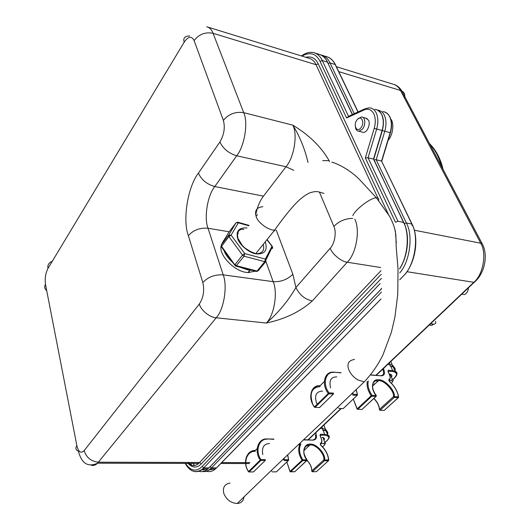 <?xml version="1.0" encoding="UTF-8"?>
<svg xmlns="http://www.w3.org/2000/svg" width="530" height="530" viewBox="0 0 530 530"><rect width="100%" height="100%" fill="white"/><g stroke="black" fill="none" stroke-linecap="round" stroke-linejoin="round"><path stroke-width="0.79" d="M378.599 200.532C379.149 198.723 378.42 197.823 376.413 197.816L389.643 216.386C392.18 221.275 393.916 225.575 394.843 229.271L395.837 234.77L396.215 247.06L398.037 269.18L397.752 294.475L394.943 316.953L391.352 332.376L383.051 354.59C378.559 364.064 372.312 373.16 364.322 381.878L358.015 379.97C353.782 377.506 350.747 374.187 348.899 370.019C346.627 363.905 348.508 360.387 354.537 359.453M244.052 496.762C243.502 500.929 241.23 503.175 237.248 503.5C231.02 503.122 226.542 499.797 223.826 493.523C222.481 487.527 224.548 484.056 230.027 483.095M272.427 246.854L272.712 247.417M236.122 222.726L238.354 222.812L231.1 235.128L228.609 235.247L228.576 236.082L231.1 235.128L228.881 236.652L221.54 246.291L221.593 247.199L234.691 265.119M239.606 267.113L248.471 270.081L251.849 270.267M221.07 245.973C218.698 254.95 234.465 271.446 246.596 272.4L248.02 272.552L255.381 271.174M262.88 206.707C256.672 207.283 254.433 210.556 256.162 216.531C257.812 222.673 268.432 230.358 274.633 230.119L274.653 230.119C281.423 220.387 290.824 208.31 297.608 201.638C301.941 197.471 306.062 194.523 309.964 192.787C317.569 190.456 318.464 192.032 323.962 193.417M365.72 118.137L368.555 120.171C370.682 124.139 367.317 132.579 363.394 132.401L361.718 131.957M242.316 245.523L238.553 239.288M381.892 161.73L381.567 161.054L376.201 159.742L374.014 159.795M381.229 288.558L381.567 288.207M193.059 463.412L194.51 465.545M201.168 470.024L206.832 468.917M223.852 250.292C225.508 254.672 228.476 258.733 232.749 262.463M237.208 236.943L237.592 237.049M223.819 240.322L221.235 244.946M312.276 300.96C300.192 311.779 284.882 319.139 266.332 323.042C278.045 313.104 287.903 301.272 295.906 287.532C299.384 294.799 304.836 299.271 312.276 300.96L347.243 262.217L380.653 267.524M308.016 162.432C304.75 148.685 299.695 136.263 292.845 125.166C309.149 135.044 321.24 146.883 329.123 160.676L329.514 161.564M322.71 160.597L329.123 160.676M399.6 268.697C408.259 255.897 409.544 233.18 403.562 222.388L397.99 221.282L368.058 157.761L365.336 157.973L374.193 128.366C375.757 122.715 375.611 117.832 373.763 113.731C371.444 109.551 368.211 108.299 364.05 109.975L365.263 108.637L369.443 107.815C372.391 108.087 374.63 109.756 376.167 112.817C378.241 117.375 378.4 122.801 376.658 129.082L368.058 157.761L373.498 159.086L382.09 130.539C383.833 124.285 383.66 118.886 381.587 114.341C380.043 111.287 377.791 109.624 374.836 109.346M249.339 270.923L249.153 272.592M364.256 109.1L348.462 116.361L346.587 117.985L320.034 61.367C316.072 53.431 310.017 51.675 301.861 56.081M373.829 159.782L403.781 222.454C410.054 234.989 408.252 255.725 399.607 268.876M237.625 238.447L237.983 238.507M228.51 232.736L221.275 244.886L228.609 235.247L235.903 222.944L228.735 232.392M221.275 244.886L221.54 246.291L235.724 266.133M231.1 235.128L244.727 253.585L244.072 256.228L235.91 266.159L256.182 271.38M237.009 222.408L237.864 222.202L238.354 222.812L248.789 225.78M228.576 236.082L242.495 255.129L244.072 256.228L265.053 261.754L257.083 271.042L264.728 261.701L265.378 259.09L244.727 253.585L242.495 255.129L234.969 264.656L236.532 265.742L257.083 271.042L256.447 271.453L258.309 270.684L265.775 261.575M256.951 271.188L257.765 271.075M271.93 246.377L265.378 259.09L265.961 261.356L265.053 261.754L272.38 246.794L266.928 239.719M272.493 248.616L272.208 246.337L267.087 239.52M449.632 305.664L448.976 306.287M360.904 127.836C365.223 122.728 361.175 114.354 357.074 119.8C352.821 124.848 356.756 133.215 360.904 127.836M357.69 119.098L361.361 116.938C365.402 116.587 365.965 125.073 362.487 129.141L359.029 131.248C356.962 131.122 355.762 129.724 355.425 127.054M388.106 140.304L388.112 140.304C393.002 135.263 394.406 122.9 390.756 119.031M398.587 397.301L398.447 396.798C397.474 391.167 394.406 385.999 389.258 381.302L388.901 379.626C390.199 378.864 390.471 377.453 389.702 375.392L387.953 371.192L388.444 370.218L394.943 371.033C397.136 372.014 397.566 373.643 396.248 375.922M379.533 410.041L380.096 410.266L379.381 409.458L393.472 396.652L398.447 396.798L398.302 397.679L394.221 397.454L380.116 410.246L384.177 410.432L398.573 397.341M376.307 395.526L376.194 395.539C370.092 388.967 371.927 378.367 378.718 379.778C384.74 379.308 395.234 390.531 394.373 396.566L394.221 397.454L393.472 396.652C394.479 391.014 384.204 380.023 378.566 380.666L372.398 386.165M357.505 409.332L357.193 408.842L371.199 395.791L371.974 395.3L376.194 395.539L376.042 396.433L371.815 396.201L357.803 409.246L362.01 409.438L376.346 396.029M357.472 394.923L356.061 389.53M314.767 407.411L314.429 406.908L329.017 392.869L333.536 393.121L333.383 394.055L328.865 393.803L315.065 407.325L319.557 407.524L333.39 394.055L319.908 407.186M333.635 372.212L334.238 372.404C325.559 371.245 322.088 383.892 329.017 392.869L328.865 393.803L328.216 393.379C321.054 384.084 324.658 371.013 333.635 372.212M312.508 403.403C309.321 393.094 311.812 387.503 319.981 386.635L320.1 385.734C311.176 384.641 307.42 397.719 314.429 406.908L315.065 407.325L319.106 407.504M391.451 383.283C392.624 381.998 392.697 381.116 391.663 380.633L388.821 380.553M389.305 374.173L390.14 374.22L392.22 378.963C393.366 379.48 393.419 380.441 392.372 381.839M316.655 471.415L328.461 460.755L324.466 460.736L312.375 471.707L316.344 471.693L328.454 460.755L328.593 459.941C328.01 454.442 325.34 449.5 320.597 445.127L320.352 443.491C321.683 442.669 322.041 441.258 321.425 439.264L319.981 435.203L320.531 434.209L327.494 434.819C329.335 435.653 329.72 436.958 328.653 438.741M312.144 471.773L311.706 470.965L323.79 459.987L328.593 459.941L328.454 460.755L328.759 460.027C328.163 454.435 325.46 449.427 320.657 445.001L320.597 445.127M306.996 459.795L306.863 459.828C301.312 453.68 303.789 443.133 310.355 444.167C316.291 443.391 325.851 453.932 324.605 459.921L324.466 460.736L323.79 459.987C325.148 454.382 315.794 444.06 310.222 444.988L309.911 444.988C306.274 445.021 304.227 447.26 303.776 451.699M290.387 471.859L290.049 471.428L302.02 460.265L302.743 459.808L306.863 459.828L306.724 460.656L302.603 460.636L290.619 471.793L294.72 471.779L307.036 460.212C310.474 464.061 312.031 467.645 311.706 470.965L312.362 471.72L315.999 471.693M288.658 460.047L287.585 455.031M260.237 460.067L260.979 459.589L265.364 459.616L265.219 460.471L260.839 460.451L249.1 471.952L253.453 471.932L265.232 460.471L253.466 471.932L249.087 471.965L248.504 471.574L260.237 460.067C253.83 451.315 258.13 438.264 266.809 438.973L267.325 439.198C258.925 438.515 254.784 451.129 260.979 459.589L260.839 460.451L260.237 460.067M248.868 472.018L248.504 471.574C242.23 462.915 246.629 449.891 255.255 450.52L257.11 448.698M248.537 471.548C242.574 463.16 246.894 450.758 255.149 451.348L255.235 450.54C246.496 451.05 242.336 461.915 248.431 471.667M322.478 446.777C324.678 445.392 325.208 444.345 324.062 443.636L320.902 443.63M322.942 437.568L324.645 442.1C325.652 442.55 325.659 443.371 324.671 444.551M331.806 162.14L334.629 163.028C343.943 166.817 352.317 172.389 359.738 179.736L376.413 197.816C370.854 197.491 355.06 209.635 352.821 215.637M399.706 279.754L402.886 276.488C414.579 266.385 419.601 237.076 411.83 224.031L381.567 161.054L390.153 132.705C391.889 126.491 391.716 121.125 389.623 116.6C388.066 113.559 385.807 111.903 382.839 111.618M377.698 110.121C380.573 110.465 382.766 112.121 384.276 115.096C386.357 119.634 386.529 125.027 384.787 131.268L376.201 159.742L406.331 222.938C413.241 234.916 410.141 261.283 399.726 272.923M265.139 241.945L265.603 243.084C267.524 250.663 264.457 254.274 256.414 253.903C249.557 253.267 239.421 244.959 237.652 238.513C235.896 230.894 239.043 227.383 247.093 227.966M243.84 229.556C243.177 229.046 235.731 228.238 238.023 238.619C239.348 242.038 241.74 245.238 245.204 248.232L250.816 251.697L255.964 253.751C262.377 253.625 264.801 250.485 263.238 244.317M214.465 468.904L208.853 470.017M206.322 469.189L205.819 468.917M412.068 225.508L412.042 224.091L381.699 161.339M357.982 111.982L335.165 64.521L330.031 62.931L354.245 113.705M335.755 65.74L335.165 64.521C333.238 60.374 330.322 57.737 326.427 56.624L322.75 55.471M320.749 54.901L321.326 55.021C325.208 56.134 328.11 58.77 330.031 62.931L328.202 63.381M390.405 132.725L374.193 128.366M399.706 279.813L402.933 276.494C415.189 264.742 419.714 238.878 412.042 224.091L406.331 222.938L404.257 223.508M206.236 471.223C209.575 472.144 212.662 471.369 215.485 468.904L381.017 298.953M216.565 467.891L211.463 467.891L210.39 468.911C207.998 471.011 205.375 471.899 202.526 471.561C205.223 471.866 207.846 470.984 210.39 468.911L215.485 468.904L216.565 467.891M381.448 292.09L211.463 467.891L209.933 466.87M202.506 469.063L203.785 470.031M193.94 464.777L193.165 463.412M375.955 375.24L473.8 282.324C483.214 274.805 487.024 252.989 480.617 243.058L400.481 90.458L338.743 71.63M404.489 98.083C405.304 94.824 404.417 92.465 401.839 91.014L400.481 90.458C398.805 87.152 396.281 85.052 392.909 84.138L336.384 66.72M393.823 84.389C397.156 85.476 399.825 87.682 401.839 91.014L482.035 243.469L414.314 230.206M482.035 243.469C488.58 254.698 484.758 273.798 474.171 282.371L406.921 271.698M307.751 440.013L340.929 408.504M249.961 462.637L245.708 462.624M245.516 462.624L221.805 462.551M217.512 466.917L381.01 299.013M380.149 283.557L203.739 467.904L208.899 467.897L381.335 288.949M229.198 231.782L208.025 228.244L223.19 274.858C227.741 286.034 223.839 309.918 216.207 317.775L97.527 463.2C95.546 465.221 93.419 465.883 91.153 465.188M238.401 233.319L237.109 233.107M199.353 303.988C203.454 297.641 204.613 290.486 202.831 282.53L188.362 235.678C182.393 220.036 187.713 186.838 198.425 173.124L219.897 141.96C224.097 134.772 225.257 127.584 223.382 120.396L194.106 40.585C191.608 35.729 188.309 36.252 184.202 42.155L47.972 268.425C45.534 273.228 44.712 278.555 45.494 284.405L76.883 445.723C78.519 452.117 80.951 453.746 84.171 450.599L199.353 303.988C200.638 310.03 209.926 317.629 216.207 317.775L266.332 323.042C274.195 315.509 278.005 292.494 273.162 281.649L265.682 260.873M276.243 230.106L292.851 274.242C287.419 279.588 280.854 282.059 273.162 281.649L223.19 274.858C214.862 274.421 208.071 276.978 202.831 282.53M187.514 462.451C191.257 466.214 194.98 466.539 198.697 463.425L380.964 270.684M381.242 274.262L201.34 463.843L199.677 462.485L98.434 462.193C91.094 461.411 86.337 457.542 84.171 450.599M377.903 198.035L316.019 64.7L213.086 33.31L243.707 112.651C248.444 122.251 244.535 146.254 236.705 155.78L214.769 186.54C207.449 195.537 203.845 217.876 208.025 228.244C199.903 227.595 193.351 230.08 188.362 235.678M305.77 57.286C311.474 56.054 315.628 58.247 318.225 63.858L316.019 64.7C314.469 61.248 312.097 59.095 308.904 58.254L207.979 27.149M206.693 26.752C209.602 27.5 211.735 29.687 213.086 33.31C205.276 31.793 198.949 34.218 194.106 40.585M255.692 214.882C257.288 206.992 259.885 200.744 263.47 196.153L285.995 166.745C294.044 157.668 297.867 134.541 292.845 125.166L243.707 112.651C235.499 111.419 228.721 114.003 223.382 120.396M354.782 219.122C360.413 230.099 356.18 253.804 347.243 262.217C341.532 261.793 332.151 254.082 330.223 248.225C334.682 243.873 336.696 231.855 333.867 226.429L319.464 192.204M293.766 170.315L285.995 166.745L236.705 155.78C228.702 153.336 223.103 148.725 219.897 141.96M263.47 196.153L214.769 186.54C206.892 184.314 201.446 179.842 198.425 173.124M292.851 274.242L295.906 287.532L330.223 248.225M333.867 226.429C338.849 221.229 345.116 218.545 352.662 218.393M273.301 231.776L275.11 230.139M187.885 462.451C191.383 466.261 194.987 466.585 198.697 463.425L97.527 463.2C88.026 467.513 81.666 463.551 78.453 451.315C75.677 449.871 75.154 448.002 76.883 445.723M46.7 290.625C44.527 288.731 44.122 286.664 45.494 284.405M52.278 261.27C48.8 262.668 47.362 265.053 47.972 268.425M189.634 35.987C184.751 35.994 182.943 38.047 184.202 42.155M185.447 463.399C190.747 471.104 196.292 472.157 202.076 466.546L203.739 467.904L202.672 468.924C200.294 471.037 197.69 471.925 194.861 471.587M190.648 463.406L191.708 465.247M198.591 471.23C201.917 472.184 204.997 471.408 207.826 468.911L209.86 466.897M301.424 55.948C305.605 52.861 309.666 51.741 313.601 52.602C317.463 53.709 320.345 56.346 322.253 60.519L327.447 62.129C325.533 57.969 322.637 55.332 318.762 54.219L315.012 53.046M320.034 61.367L322.253 60.519L348.541 116.322M352.357 114.573L327.447 62.129L352.496 114.507M202.076 466.546L381.461 278.349M364.05 109.975L346.587 117.985M397.99 221.282L395.466 222.236L365.336 157.973M201.34 463.843C197.041 468.255 192.615 468.109 188.077 463.406M395.294 230.709L396.301 242.793M318.225 63.858L388.258 214.027M328.043 63.381L327.653 62.215C325.652 58.167 322.962 55.577 319.57 54.444M404.085 223.534L373.703 159.146M389.384 362.858L390.1 364.56L392.432 365.071L394.505 367.707M394.393 368.569L394.168 369.205M387.788 364.375L390.1 364.56L390.106 366.137M321.942 426.875L322.531 428.531L325.42 429.055L327.169 431.5M327.023 432.135L326.752 432.745M320.272 428.465L322.531 428.531L322.505 430.042M441.742 166.87C439.019 157.191 435.07 149.679 429.896 144.352M430.552 323.777L433.699 324.135C435.501 324.102 436.117 323.154 435.534 321.293M468.387 287.863C468.255 290.91 467.016 293.13 464.684 294.521L461.815 294.097M433.699 324.135L431.864 325.38L433.301 324.102M390.994 376.274L390.173 374.226M389.285 374.127L389.537 374.147C391.842 374.405 392.472 375.459 391.425 377.294M338.14 406.901L338.127 407.577M352.039 394.313L352.026 393.366M373.981 398.355C377.698 402.422 379.5 406.119 379.381 409.458C379.162 405.742 377.307 402.084 373.829 398.494M392.949 379.559C397.884 375.26 397.725 372.544 392.458 371.404L388.126 371.245L388.444 370.218M393.28 367.085L394.413 369.774M353.311 399.03L357.193 408.842L357.783 409.266L361.553 409.412M368.31 380.951C367.323 385.264 368.542 390.047 371.974 395.3L371.815 396.201L371.199 395.791C367.793 390.577 366.495 385.794 367.303 381.441M314.316 407.04C306.598 396.142 312.726 385.231 320.067 385.767L324.267 381.6M374.982 380.977L373.213 382.653M320.113 385.734L324.274 381.58L320.1 385.734L319.981 386.635M342.758 408.57L338.856 408.411L343.208 408.59L357.154 395.38L352.801 395.142M343.539 408.279L357.419 395.082M394.929 371C395.685 369.072 395.102 367.701 393.194 366.879L390.862 366.376L392.604 370.536L392.458 371.404M383.574 368.37L384.005 370.384C385.125 373.842 384.197 375.651 381.236 375.81L370.947 375.061M340.823 372.882L333.893 372.106M330.568 387.914C328.865 380.567 330.939 376.89 336.788 376.883M352.881 392.551L352.96 394.221L357.313 394.466L357.154 395.38L357.465 394.552L356.147 389.444M322.598 391.074C315.834 391.458 313.985 395.87 317.066 404.324M374.71 383.852L374.021 383.813M376.717 380.527L377.141 381.567M381.123 375.631C383.481 375.214 384.164 373.564 383.177 370.689L382.746 369.158M390.285 377.771L388.907 380.474L388.901 379.626M388.059 371.179L388.212 370.636L387.953 371.192M388.159 371.431L389.702 375.392M373.517 384.793L373.928 384.72M389.908 375.631L389.822 375.412C390.411 378.294 390.159 379.838 389.053 380.05L389.258 381.302M389.265 381.176L389.305 381.202C394.499 385.946 397.599 391.167 398.587 396.871L398.308 397.679L384.475 410.167M383.713 410.412L380.096 410.266L379.381 409.458M362.328 409.14L376.055 396.44L376.287 395.486C369.43 386.536 374.074 380.076 374.902 381.017L378.254 380.653M390.862 366.376L390.338 366.157M381.236 375.81L370.934 374.876M323.578 439.35L323.141 437.614M322.922 437.508L321.948 437.469C324.413 437.641 325.069 438.582 323.909 440.291M271.585 470.196L271.526 471.097M283.391 459.782L283.437 458.947M327.374 434.487C328.236 432.811 327.792 431.586 326.049 430.804L328.096 435.918C329.806 437.098 328.792 439.244 325.062 442.358C330.203 438.396 330.005 435.985 324.466 435.11L320.16 435.243L320.531 434.209M323.048 430.095C326.029 430.307 327.335 431.4 326.977 433.368M299.258 443.981L300.947 444.007C298.595 448.426 299.192 453.693 302.743 459.808L302.603 460.636L302.02 460.265C298.609 454.462 297.834 449.308 299.702 444.816L298.403 444.789M290.003 471.594L286.849 461.975L290.049 471.428L294.382 471.779M306.393 445.757L304.975 447.095M272.208 471.866L276.421 471.846L288.32 460.577L284.087 460.557M276.759 471.521L288.598 460.265M323.008 430.055C325.261 430.247 326.281 430.492 326.049 430.804L323.161 430.287L324.599 434.308L324.466 435.11M315.867 432.639L316.165 434.607C317.026 437.972 315.999 439.807 313.084 440.119L303.538 439.926M273.738 439.324L267.007 438.893M262.787 454.641C261.581 447.519 263.827 443.796 269.518 443.477M284.265 458.172L284.226 459.709L288.466 459.735L288.32 460.577L288.645 459.828L287.704 454.919M303.909 449.659L304.068 448.99M308.798 445.916L308.122 445.902M312.945 439.893C315.363 439.41 316.178 437.747 315.39 434.892M321.902 441.251L320.246 444.385M320.1 435.216L320.299 434.699L319.981 435.203M320.2 435.415L321.425 439.264M307.566 446.896L307.963 446.823M321.637 439.476L321.571 439.284C322.147 441.616 321.796 443.179 320.498 443.961L320.352 443.491M320.246 444.405L320.498 443.961L320.63 444.981M295.044 471.475L306.731 460.656L306.976 459.762C303.074 453.773 302.829 449.135 306.234 445.856L309.911 444.988L303.816 450.725M276.084 471.846L272.195 471.872M323.161 430.287L322.704 430.049M253.121 471.938L253.466 471.932M313.084 440.119L303.783 439.695M255.288 450.52L255.149 451.348M237.248 503.5C261.363 479.902 288.691 453.726 319.239 424.981L364.209 381.872M249.895 270.234L248.02 272.552M384.542 111.923L387.516 113.632L389.795 116.666C391.955 121.198 392.154 126.564 390.391 132.772L381.799 161.127M257.5 214.518L256.096 216.339M274.633 230.119L255.771 253.625M220.904 463.478L245.589 463.531M245.774 463.531L249.272 463.538M474.171 282.371L376.313 375.267M341.28 408.524L308.341 439.787M327.242 56.849C330.647 57.989 333.357 60.572 335.364 64.6L358.114 111.923M185.136 463.399C190.098 471.932 195.948 473.774 202.672 468.924L207.826 468.911L208.946 467.897L381.342 288.996M376.532 109.65C382.965 112.897 384.899 119.879 382.335 130.605L373.736 159.159M238.023 222.249L249.087 225.396M392.757 366.555L390.895 361.42M325.652 430.479L323.956 424.967M429.512 143.617C435.965 149.95 440.509 158.596 443.153 169.547M431.864 325.38L429.194 325.069M367.111 118.515L362.752 117.322M363.394 132.401L359.029 131.248M390.729 366.184L393.194 366.879L395.625 372.186C397.699 372.981 396.811 375.439 392.955 379.566M375.339 380.818L373.014 383.018M357.068 408.988L353.278 399.063M341.002 372.703L334.112 372.199M391.663 380.633L392.22 378.963M306.824 445.511L304.697 447.525M309.792 444.981L308.586 446.121M311.726 470.945C311.772 467.314 310.209 463.81 307.029 460.438M271.579 471.051L271.599 470.183M273.977 439.092L267.18 438.953M324.062 443.636L324.645 442.1"/></g></svg>
